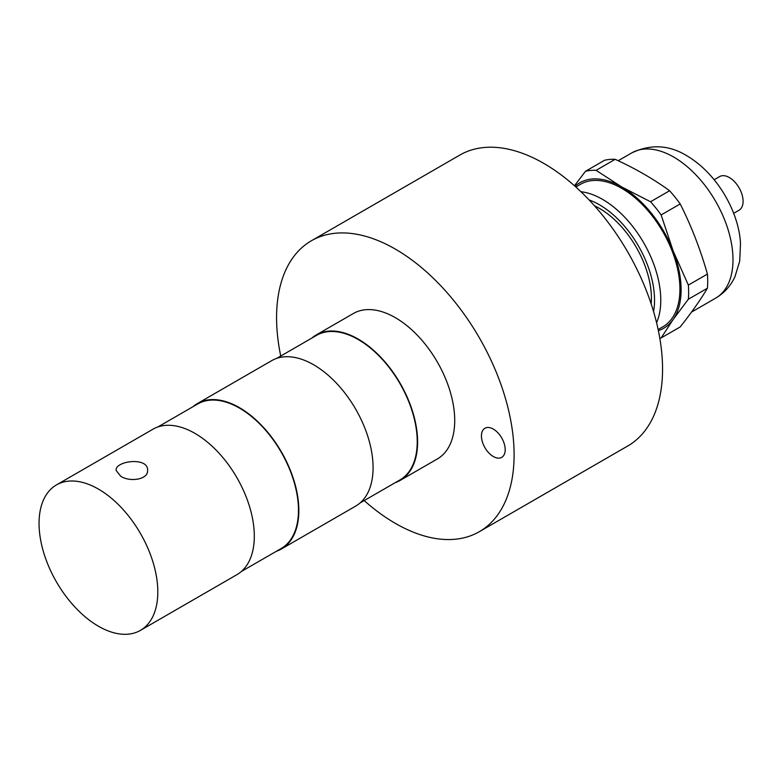 <?xml version="1.0" encoding="UTF-8"?>
<svg xmlns="http://www.w3.org/2000/svg" width="781" height="781" viewBox="0 0 781 781"><rect width="100%" height="100%" fill="white"/><g stroke="black" fill="none" stroke-linecap="round" stroke-linejoin="round"><path stroke-width="1.17" d="M364.19 500.582A167.954 96.971 -120 0 0 479.319 531.695L627.768 445.98A167.954 96.971 -120 0 0 662.552 369.091A167.954 96.971 -120 0 0 589.235 200.073A167.954 96.971 -120 0 0 459.814 155.077L311.365 240.782A167.954 96.971 -120 0 0 280.73 356.038M479.319 531.695A167.954 96.971 -120 0 0 514.103 454.806A167.954 96.971 -120 0 0 440.787 285.778A167.954 96.971 -120 0 0 311.365 240.782M481.438 435.944A16.791 9.694 60 0 1 484.923 428.261A16.791 9.694 60 0 1 493.319 429.091A16.791 9.694 60 0 1 504.292 443.891A16.791 9.694 60 0 1 501.714 457.354A16.791 9.694 60 0 1 488.769 452.853A16.791 9.694 60 0 1 481.438 435.944M395.264 482.638A83.977 48.481 -120 0 0 400.214 480.393L437.331 458.964A83.977 48.481 -120 0 0 454.718 420.52A83.977 48.481 -120 0 0 418.06 336.006A83.977 48.481 -120 0 0 353.354 313.513L316.237 334.942A83.977 48.481 -120 0 0 311.814 338.095M400.214 480.393A83.977 48.481 -120 0 0 417.601 441.948A83.977 48.481 -120 0 0 380.952 357.434A83.977 48.481 -120 0 0 316.237 334.942M360.1 502.944L399.95 479.934A83.45 48.178 -120 0 0 417.23 441.734A83.45 48.178 -120 0 0 380.806 357.747A83.45 48.178 -120 0 0 316.5 335.391L276.65 358.401M276.503 551.21A83.977 48.481 -120 0 0 281.453 548.955L355.677 506.108A83.977 48.481 -120 0 0 373.074 467.663A83.977 48.481 -120 0 0 336.416 383.149A83.977 48.481 -120 0 0 271.7 360.646L197.476 403.504A83.977 48.481 -120 0 0 193.044 406.667M281.453 548.955A83.977 48.481 -120 0 0 298.84 510.51A83.977 48.481 -120 0 0 262.182 426.006A83.977 48.481 -120 0 0 197.476 403.504M241.339 571.507L281.189 548.506A83.45 48.178 -120 0 0 298.469 510.296A83.45 48.178 -120 0 0 262.045 426.319A83.45 48.178 -120 0 0 197.739 403.962L157.889 426.963M140.424 630.384L236.916 574.67A83.977 48.481 -120 0 0 254.303 536.225A83.977 48.481 -120 0 0 217.655 451.711A83.977 48.481 -120 0 0 152.939 429.218L56.447 484.923A83.977 48.481 -120 0 0 56.447 581.894A83.977 48.481 -120 0 0 140.424 630.384A83.977 48.481 -120 0 0 157.811 591.939A83.977 48.481 -120 0 0 121.153 507.425A83.977 48.481 -120 0 0 56.447 484.923M120.704 476.234L116.086 470.406C115.11 460.741 148.556 456.621 147.58 470.406C148.292 479.719 129.753 482.287 120.704 476.234M707.42 288.218L688.354 299.23L673.154 319.507L661.136 337.939L680.202 326.936C691.38 312.82 700.45 299.914 707.42 288.218A92.373 53.333 60 0 0 707.42 274.082C700.45 249.49 691.38 226.109 680.202 203.948L661.136 214.951L673.154 250.935L688.354 285.085L707.42 274.082M688.354 285.085A92.373 53.333 60 0 1 688.354 299.23M661.136 337.939A92.373 53.333 60 0 1 659.818 338.241M574.465 185.761L585.496 171.283L604.562 160.271A92.373 53.333 60 0 1 615.174 159.324L596.108 170.336L621.725 186.962L650.534 201.752L669.6 190.749C653.619 179.093 635.48 168.618 615.174 159.324M585.496 171.283A92.373 53.333 60 0 1 596.108 170.336M575.011 186.239A83.977 48.481 60 0 1 621.725 186.962A83.977 48.481 60 0 1 673.154 250.935A83.977 48.481 60 0 1 673.154 319.507A83.977 48.481 60 0 1 658.373 330.636M669.6 190.749A92.373 53.333 60 0 1 680.202 203.948M650.534 201.752A92.373 53.333 60 0 1 661.136 214.951M575.851 186.991L580.576 184.257A82.298 47.514 60 0 1 621.725 188.338A82.298 47.514 60 0 1 675.497 260.854A82.298 47.514 60 0 1 662.874 326.8L658.149 329.533M580.937 191.716A82.298 47.514 60 0 1 602.581 199.389A82.298 47.514 60 0 1 656.596 322.768M589.128 199.956A77.885 44.966 60 0 1 599.457 204.788A77.885 44.966 60 0 1 653.56 311.551M594.507 205.803A73.482 42.428 60 0 1 599.457 208.39A73.482 42.428 60 0 1 651.178 303.975M714.205 179.718L719.643 176.574A19.418 11.207 60 0 1 728.878 177.267A19.418 11.207 60 0 1 741.95 194.342A19.418 11.207 60 0 1 739.07 210.206L733.623 213.35M673.691 157.049A83.87 48.422 60 0 1 728.478 230.961A83.87 48.422 60 0 1 715.621 298.166C724.26 293.031 730.704 285.875 734.96 276.718L739.705 261.166L740.495 243.565C739.138 213.613 718.452 174.427 686.811 155.751C669.102 144.875 650.749 143.919 631.751 152.9A83.87 48.422 60 0 1 673.691 157.049M691.507 312.097L715.621 298.166M618.181 160.73L631.751 152.9"/></g></svg>

